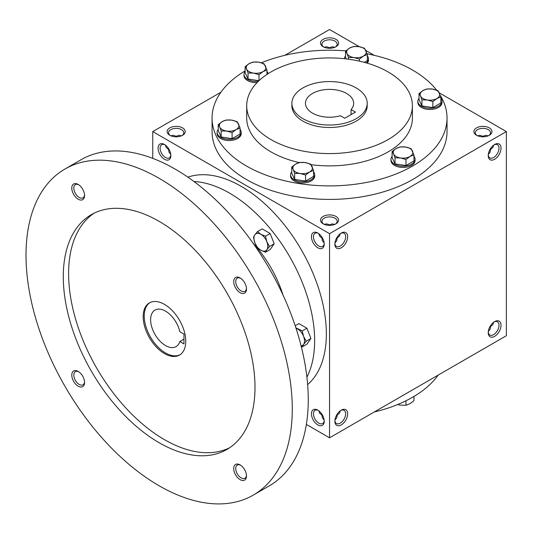 <?xml version="1.0" encoding="UTF-8"?>
<svg xmlns="http://www.w3.org/2000/svg" width="533" height="533" viewBox="0 0 533 533"><rect width="100%" height="100%" fill="white"/><g stroke="black" fill="none" stroke-linecap="round" stroke-linejoin="round"><path stroke-width="0.8" d="M170.787 154.43L168.994 152.158L168.568 149.507L168.988 149.267M168.568 149.507L166.243 147.501L165.417 145.129M170.833 154.95A7.609 4.397 60 0 1 169.281 157.888A7.609 4.397 60 0 1 161.672 153.491A7.609 4.397 60 0 1 161.672 144.703A7.609 4.397 60 0 1 164.99 144.829M176.183 136.801L176.183 136.328L178.688 135.369L181.546 135.782M329.547 48.256L329.547 47.777L332.052 46.824L334.917 47.237M176.183 136.328L173.278 135.315L170.813 135.782M335.39 47.017A7.609 4.397 0 0 0 337.162 44.206A7.609 4.397 0 0 0 329.547 39.808A7.609 4.397 0 0 0 321.939 44.206A7.609 4.397 0 0 0 323.711 47.017M329.547 47.777L326.649 46.771L324.184 47.237M323.158 46.731A9.034 5.217 0 0 0 335.943 46.731A9.034 5.217 0 0 0 335.943 39.349A9.034 5.217 0 0 0 323.158 39.349A9.034 5.217 0 0 0 323.158 46.731L323.158 46.731M323.158 223.82A9.034 5.217 0 0 0 335.943 223.82A9.034 5.217 0 0 0 335.943 216.445A9.034 5.217 0 0 0 323.158 216.445A9.034 5.217 0 0 0 323.158 223.82L323.158 223.82M335.39 224.113A7.609 4.397 0 0 0 337.162 221.295A7.609 4.397 0 0 0 329.547 216.904A7.609 4.397 0 0 0 321.939 221.295A7.609 4.397 0 0 0 323.711 224.113M324.151 242.975L322.365 240.703L321.939 238.058L322.352 237.818M334.944 242.975L336.736 240.703L337.162 238.058L336.749 237.818M476.529 135.275A9.034 5.217 0 0 0 489.307 135.275A9.034 5.217 0 0 0 489.307 127.9A9.034 5.217 0 0 0 476.529 127.9A9.034 5.217 0 0 0 476.529 135.275L476.529 135.275M488.761 135.569A7.609 4.397 0 0 0 490.527 132.75A7.609 4.397 0 0 0 482.918 128.36A7.609 4.397 0 0 0 475.309 132.75A7.609 4.397 0 0 0 477.075 135.569M488.315 154.43L490.107 152.158L490.527 149.507L490.113 149.267M490.113 326.363L490.527 326.602L490.107 329.254L488.315 331.519M336.749 414.914L337.162 415.154L336.736 417.799L334.944 420.071M322.352 414.914L321.939 415.154L322.365 417.799L324.151 420.071M482.918 136.801L482.918 136.328L485.423 135.369L488.288 135.782M482.918 136.328L480.013 135.315L477.555 135.782M329.547 225.352L329.547 224.873L332.052 223.913L334.917 224.333M329.547 224.873L326.649 223.86L324.184 224.333M306.355 424.421L329.547 437.813L506.35 335.737L506.35 131.584L439.305 92.875M329.547 437.813L329.547 233.661L152.751 131.584L152.751 158.368M152.751 131.584L220.915 92.236M284.822 55.339L329.547 29.515L359.322 46.704M169.794 135.275A9.034 5.217 0 0 0 182.572 135.275A9.034 5.217 0 0 0 182.572 127.9A9.034 5.217 0 0 0 169.794 127.9A9.034 5.217 0 0 0 169.794 135.275L169.794 135.275M440.398 95.587A117.487 67.831 180 0 1 447.034 118.059L447.034 131.584A117.487 67.831 180 0 1 329.547 199.415A117.487 67.831 180 0 1 212.067 131.584L212.067 118.059A117.487 67.831 180 0 1 245.14 70.876M374.279 55.339L365.818 50.448M329.547 233.661L506.35 131.584M488.241 155.569A9.034 5.217 120 0 0 494.637 159.26A9.034 5.217 120 0 0 501.027 148.187A9.034 5.217 120 0 0 494.637 144.496A9.034 5.217 120 0 0 488.241 155.569M501.027 325.283A9.034 5.217 -60 0 1 494.637 336.35A9.034 5.217 -60 0 1 488.241 332.665A9.034 5.217 -60 0 1 494.637 321.592A9.034 5.217 -60 0 1 501.027 325.283M334.877 244.114A9.034 5.217 120 0 0 341.267 247.805A9.034 5.217 120 0 0 347.656 236.739A9.034 5.217 120 0 0 341.267 233.048A9.034 5.217 120 0 0 334.877 244.114M347.656 413.828A9.034 5.217 -60 0 1 341.267 424.901A9.034 5.217 -60 0 1 334.877 421.21A9.034 5.217 -60 0 1 341.267 410.144A9.034 5.217 -60 0 1 347.656 413.828M164.464 144.496L164.464 144.496A9.034 5.217 60 0 1 170.86 155.569A9.034 5.217 60 0 1 164.464 159.26A9.034 5.217 60 0 1 158.074 148.187A9.034 5.217 60 0 1 164.464 144.496M317.835 233.048L317.835 233.048A9.034 5.217 60 0 1 324.224 244.114A9.034 5.217 60 0 1 317.835 247.805A9.034 5.217 60 0 1 311.445 236.739A9.034 5.217 60 0 1 317.835 233.048M317.835 424.901A9.034 5.217 -120 0 0 324.224 421.21A9.034 5.217 -120 0 0 317.835 410.144A9.034 5.217 -120 0 0 311.445 413.828A9.034 5.217 -120 0 0 317.835 424.901M356.177 87.925A37.656 21.74 180 0 1 367.204 103.302A37.656 21.74 180 0 1 329.547 125.042A37.656 21.74 180 0 1 291.897 103.302A37.656 21.74 180 0 1 315.143 83.215A37.656 21.74 180 0 1 356.177 87.925M344.778 118.239L340.414 115.721A24.098 13.911 180 0 1 305.449 103.302A24.098 13.911 180 0 1 329.547 89.384A24.098 13.911 180 0 1 353.652 103.302A24.098 13.911 180 0 1 351.06 109.571L355.431 112.097L344.778 118.239M367.204 103.302L367.204 105.761A37.656 21.74 180 0 1 329.547 127.5A37.656 21.74 180 0 1 291.897 105.761L291.897 103.302M388.131 71.942A82.842 47.83 180 0 1 412.395 105.761A82.842 47.83 180 0 1 329.547 153.591A82.842 47.83 180 0 1 246.706 105.761A82.842 47.83 180 0 1 297.847 61.575A82.842 47.83 180 0 1 388.131 71.942M412.395 105.761L412.395 118.059A82.842 47.83 180 0 1 311.059 164.677M299.22 162.565A82.842 47.83 180 0 1 246.706 118.059L246.706 105.761M367.13 53.793A117.487 67.831 180 0 1 412.622 70.096A117.487 67.831 180 0 1 436.627 90.144M447.034 118.059A117.487 67.831 180 0 1 329.547 185.89A117.487 67.831 180 0 1 212.067 118.059M261.397 62.807A117.487 67.831 180 0 1 345.804 50.882M438.186 375.092A117.487 67.831 180 0 1 374.279 411.989M351.06 109.571L351.06 114.615M340.74 410.47A7.609 4.397 -60 0 1 344.065 410.343A7.609 4.397 -60 0 1 345.637 413.828A7.609 4.397 -60 0 1 342.319 421.49A7.609 4.397 -60 0 1 336.45 423.528A7.609 4.397 -60 0 1 334.897 420.59M340.314 410.776L339.488 413.142L337.162 415.154M334.897 243.494A7.609 4.397 120 0 0 336.45 246.433A7.609 4.397 120 0 0 344.065 242.042A7.609 4.397 120 0 0 344.065 233.254A7.609 4.397 120 0 0 340.74 233.374M337.162 238.058L339.488 236.046L340.314 233.681M494.111 321.925A7.609 4.397 -60 0 1 497.429 321.799A7.609 4.397 -60 0 1 499.008 325.283A7.609 4.397 -60 0 1 495.683 332.945A7.609 4.397 -60 0 1 489.82 334.984A7.609 4.397 -60 0 1 488.268 332.046M493.685 322.225L492.858 324.597L490.527 326.602M488.268 154.95A7.609 4.397 120 0 0 489.82 157.888A7.609 4.397 120 0 0 497.429 153.491A7.609 4.397 120 0 0 497.429 144.703A7.609 4.397 120 0 0 494.111 144.829M490.527 149.507L492.858 147.501L493.685 145.129M318.361 410.47A7.609 4.397 -120 0 0 315.036 410.343A7.609 4.397 -120 0 0 313.87 416.446A7.609 4.397 -120 0 0 318.841 423.155A7.609 4.397 -120 0 0 322.652 423.528A7.609 4.397 -120 0 0 324.204 420.59M321.939 415.154L319.613 413.142L318.787 410.776M324.204 243.494A7.609 4.397 60 0 1 322.652 246.433A7.609 4.397 60 0 1 315.036 242.042A7.609 4.397 60 0 1 315.036 233.254A7.609 4.397 60 0 1 318.361 233.374M318.787 233.681L319.613 236.046L321.939 238.058M182.026 135.569A7.609 4.397 0 0 0 183.792 132.75A7.609 4.397 0 0 0 176.183 128.36A7.609 4.397 0 0 0 168.568 132.75A7.609 4.397 0 0 0 170.34 135.569M183.958 334.078L183.958 343.912L179.821 341.526A21.087 12.172 60 0 1 176.077 346.617A21.087 12.172 60 0 1 154.99 334.444A21.087 12.172 60 0 1 154.99 310.093A21.087 12.172 60 0 1 179.821 331.686L183.958 334.078M183.958 339.141L179.821 341.526M307.634 384.613A120.498 69.57 -120 0 0 301.398 249.917A120.498 69.57 -120 0 0 187.869 177.163M306.908 377.144A120.498 69.57 -120 0 0 289.685 256.679A120.498 69.57 -120 0 0 193.972 181.526M283.023 295.075A82.842 47.83 -120 0 0 253.102 243.248M253.282 495.104L269.258 485.876A188.276 108.705 -120 0 0 269.258 268.472A188.276 108.705 -120 0 0 80.976 159.767L65.006 168.994A188.276 108.705 -120 0 0 36.144 319.867A188.276 108.705 -120 0 0 159.14 485.776A188.276 108.705 -120 0 0 253.282 495.104A188.276 108.705 -120 0 0 253.282 277.693A188.276 108.705 -120 0 0 65.006 168.994M159.14 442.73A135.562 78.264 -120 0 0 226.918 449.446A135.562 78.264 -120 0 0 226.925 292.917A135.562 78.264 -120 0 0 91.363 214.646A135.562 78.264 -120 0 0 70.583 323.278A135.562 78.264 -120 0 0 159.14 442.73M78.184 199.202A9.034 5.217 -120 0 0 84.574 195.511A9.034 5.217 -120 0 0 78.184 184.445A9.034 5.217 -120 0 0 71.788 188.129A9.034 5.217 -120 0 0 78.184 199.202M240.103 479.653A9.034 5.217 -120 0 0 246.493 475.962A9.034 5.217 -120 0 0 240.103 464.896A9.034 5.217 -120 0 0 233.707 468.58A9.034 5.217 -120 0 0 240.103 479.653M78.184 386.172A9.034 5.217 -120 0 0 84.574 382.481A9.034 5.217 -120 0 0 78.184 371.408A9.034 5.217 -120 0 0 71.788 375.099A9.034 5.217 -120 0 0 78.184 386.172M240.103 292.684A9.034 5.217 -120 0 0 246.493 288.993A9.034 5.217 -120 0 0 240.103 277.926A9.034 5.217 -120 0 0 233.707 281.617A9.034 5.217 -120 0 0 240.103 292.684M94.075 213.2A135.562 78.264 -120 0 0 76.645 322.625A135.562 78.264 -120 0 0 164.464 439.658A135.562 78.264 -120 0 0 229.53 447.82M164.464 353.572A30.121 17.389 -120 0 0 179.528 355.058A30.121 17.389 -120 0 0 179.528 320.273A30.121 17.389 -120 0 0 149.407 302.884A30.121 17.389 -120 0 0 144.789 327.022A30.121 17.389 -120 0 0 164.464 353.572M149.946 302.591A30.121 17.389 -120 0 0 146.002 326.896A30.121 17.389 -120 0 0 165.53 352.953A30.121 17.389 -120 0 0 180.054 354.738M240.63 278.253A7.609 4.397 -120 0 0 237.305 278.133A7.609 4.397 -120 0 0 236.139 284.229A7.609 4.397 -120 0 0 241.109 290.938A7.609 4.397 -120 0 0 244.914 291.311A7.609 4.397 -120 0 0 246.466 288.373M78.711 371.741A7.609 4.397 -120 0 0 75.386 371.614A7.609 4.397 -120 0 0 74.22 377.717A7.609 4.397 -120 0 0 79.19 384.42A7.609 4.397 -120 0 0 82.995 384.799A7.609 4.397 -120 0 0 84.554 381.861M240.63 465.222A7.609 4.397 -120 0 0 237.305 465.096A7.609 4.397 -120 0 0 236.139 471.199A7.609 4.397 -120 0 0 241.109 477.908A7.609 4.397 -120 0 0 244.914 478.281A7.609 4.397 -120 0 0 246.466 475.343M78.711 184.771A7.609 4.397 -120 0 0 75.386 184.651A7.609 4.397 -120 0 0 74.22 190.747A7.609 4.397 -120 0 0 79.19 197.457A7.609 4.397 -120 0 0 82.995 197.83A7.609 4.397 -120 0 0 84.554 194.891M295.189 325.75L298.926 323.591L306.921 328.208L310.919 338.508L306.921 344.191L302.211 346.91L303.597 344.425A9.787 5.65 -120 0 0 303.597 336.43A9.787 5.65 -120 0 0 297.601 328.974A9.787 5.65 -120 0 0 296.022 328.275M301.105 345.884A9.787 5.65 -120 0 0 303.597 344.425L306.209 341.227L303.597 336.43L302.211 330.92L306.921 328.208M301.285 346.603L302.211 346.91M306.209 341.227L310.919 338.508M295.875 327.808L302.211 330.92M265.467 252.209L260.857 250.257L257.472 247.592L254.861 242.801A9.787 5.65 -120 0 1 254.861 234.806L257.472 231.602L262.183 228.884L270.178 233.501L274.175 243.801L270.178 249.491L265.467 252.209L266.846 249.724A9.787 5.65 -120 0 0 266.846 241.729A9.787 5.65 -120 0 0 260.857 234.267A9.787 5.65 -120 0 0 254.861 234.806L253.481 237.292L254.861 242.801A9.787 5.65 -120 0 0 260.857 250.257A9.787 5.65 -120 0 0 266.846 249.724L269.465 246.519L266.846 241.729L265.467 236.219L270.178 233.501M269.465 246.519L274.175 243.801M257.472 231.602L260.857 234.267L265.467 236.219M397.705 404.514L400.503 405.147L405.966 405.28L409.964 403.688L413.961 400.663L413.961 396.445M411.816 397.691A12.052 6.956 180 0 1 411.043 398.124M405.966 400.789L405.966 405.28M405.966 159.514L400.503 157.955L395.046 157.821L393.581 153.957A9.787 5.65 0 0 0 400.503 157.955A9.787 5.65 0 0 0 409.964 156.489A9.787 5.65 0 0 0 412.495 151.032A9.787 5.65 0 0 0 405.573 147.035A9.787 5.65 0 0 0 396.119 148.494A9.787 5.65 0 0 0 393.581 153.957L392.121 151.519L396.119 148.494L400.116 146.901L405.573 147.035L411.036 148.594L413.961 154.896L409.964 156.489L405.966 159.514L405.966 165.563L413.961 160.946L413.961 154.896M392.121 151.519L392.121 157.568L395.046 163.871L395.046 157.821M395.046 163.871L405.966 165.563M392.121 156.316A12.052 6.956 0 0 0 390.989 159.254L390.989 160.486A12.052 6.956 0 0 0 403.041 167.442A12.052 6.956 0 0 0 415.087 160.486L415.087 159.254A12.052 6.956 0 0 0 413.961 156.316M390.989 159.254A12.052 6.956 0 0 0 403.041 166.216A12.052 6.956 0 0 0 415.087 159.254M305.576 175.044L300.119 173.485L294.656 173.352L293.197 169.487A9.787 5.65 0 0 0 300.119 173.485A9.787 5.65 0 0 0 309.573 172.019A9.787 5.65 0 0 0 312.111 166.562A9.787 5.65 0 0 0 305.182 162.565A9.787 5.65 0 0 0 295.728 164.024A9.787 5.65 0 0 0 293.197 169.487L291.731 167.049L295.728 164.024L299.726 162.432L305.182 162.565L310.646 164.124L313.571 170.427L309.573 172.019L305.576 175.044L305.576 181.093L313.571 176.476L313.571 170.427M291.731 167.049L291.731 173.098L294.656 179.401L294.656 173.352M294.656 179.401L305.576 181.093M291.731 171.846A12.052 6.956 0 0 0 290.605 174.784L290.605 176.017A12.052 6.956 0 0 0 302.651 182.972A12.052 6.956 0 0 0 314.703 176.017L314.703 174.784A12.052 6.956 0 0 0 313.571 171.846M290.605 174.784A12.052 6.956 0 0 0 302.651 181.746A12.052 6.956 0 0 0 314.703 174.784M232.088 132.61L226.632 131.051L221.168 130.925L219.703 127.061A9.787 5.65 0 0 0 226.632 131.051A9.787 5.65 0 0 0 236.086 129.592A9.787 5.65 0 0 0 238.617 124.129A9.787 5.65 0 0 0 231.695 120.132A9.787 5.65 0 0 0 222.241 121.597A9.787 5.65 0 0 0 219.703 127.061L218.244 124.622L222.241 121.597L226.239 120.005L231.695 120.132L237.158 121.691L240.083 128L236.086 129.592L232.088 132.61L232.088 138.66L240.083 134.049L240.083 128M218.244 124.622L218.244 130.672L221.168 136.974L221.168 130.925M221.168 136.974L232.088 138.66M218.244 129.419A12.052 6.956 0 0 0 217.111 132.357L217.111 133.59A12.052 6.956 0 0 0 229.163 140.545A12.052 6.956 0 0 0 241.209 133.59L241.209 132.357A12.052 6.956 0 0 0 240.083 129.419M217.111 132.357A12.052 6.956 0 0 0 229.163 139.313A12.052 6.956 0 0 0 241.209 132.357M258.985 74.653L253.528 73.094L248.065 72.968L246.606 69.097A9.787 5.65 0 0 0 253.528 73.094A9.787 5.65 0 0 0 262.982 71.635A9.787 5.65 0 0 0 265.521 66.172A9.787 5.65 0 0 0 258.598 62.174A9.787 5.65 0 0 0 249.138 63.64A9.787 5.65 0 0 0 246.606 69.097L245.14 66.658L249.138 63.64L253.135 62.048L258.598 62.174L264.055 63.733L266.98 70.036L262.982 71.635L258.985 74.653L258.985 80.703L248.065 79.017L248.065 72.968M245.14 71.462A12.052 6.956 0 0 0 244.014 74.4L244.014 75.633A12.052 6.956 0 0 0 257.106 82.562M244.014 74.4A12.052 6.956 0 0 0 258.445 81.223M268.052 73.714A12.052 6.956 0 0 0 266.98 71.462M245.14 66.658L245.14 72.708L248.065 79.017M266.98 74.413L266.98 70.036M359.375 59.123L353.912 57.564L348.455 57.437L346.99 53.567A9.787 5.65 0 0 0 353.912 57.564A9.787 5.65 0 0 0 363.373 56.105A9.787 5.65 0 0 0 365.905 50.642A9.787 5.65 0 0 0 358.982 46.644A9.787 5.65 0 0 0 349.528 48.11A9.787 5.65 0 0 0 346.99 53.567L345.531 51.128L349.528 48.11L353.526 46.518L358.982 46.644L364.445 48.203L367.37 54.513L363.373 56.105L359.375 59.123L359.375 61.142M348.455 59.196L348.455 57.437M367.257 63.174A12.052 6.956 0 0 0 368.496 60.102L368.496 58.87A12.052 6.956 0 0 0 367.37 55.932M345.531 55.932A12.052 6.956 0 0 0 344.405 58.703M366.284 62.887A12.052 6.956 0 0 0 368.496 58.87M345.531 51.128L345.531 57.178L346.337 58.923M364.286 62.341L367.37 60.562L367.37 54.513M432.863 101.55L427.406 99.997L421.943 99.864L420.484 96A9.787 5.65 0 0 0 427.406 99.997A9.787 5.65 0 0 0 436.86 98.532A9.787 5.65 0 0 0 439.392 93.068A9.787 5.65 0 0 0 432.47 89.078A9.787 5.65 0 0 0 423.015 90.537A9.787 5.65 0 0 0 420.484 96L419.018 93.561L423.015 90.537L427.013 88.944L432.47 89.078L437.933 90.63L440.858 96.939L436.86 98.532L432.863 101.55L432.863 107.606L440.858 102.989L440.858 96.939M419.018 93.561L419.018 99.611L421.943 105.914L421.943 99.864M421.943 105.914L432.863 107.606M419.018 98.358A12.052 6.956 0 0 0 417.885 101.297L417.885 102.529A12.052 6.956 0 0 0 429.938 109.485A12.052 6.956 0 0 0 441.99 102.529L441.99 101.297A12.052 6.956 0 0 0 440.858 98.358M417.885 101.297A12.052 6.956 0 0 0 429.938 108.252A12.052 6.956 0 0 0 441.99 101.297"/></g></svg>
